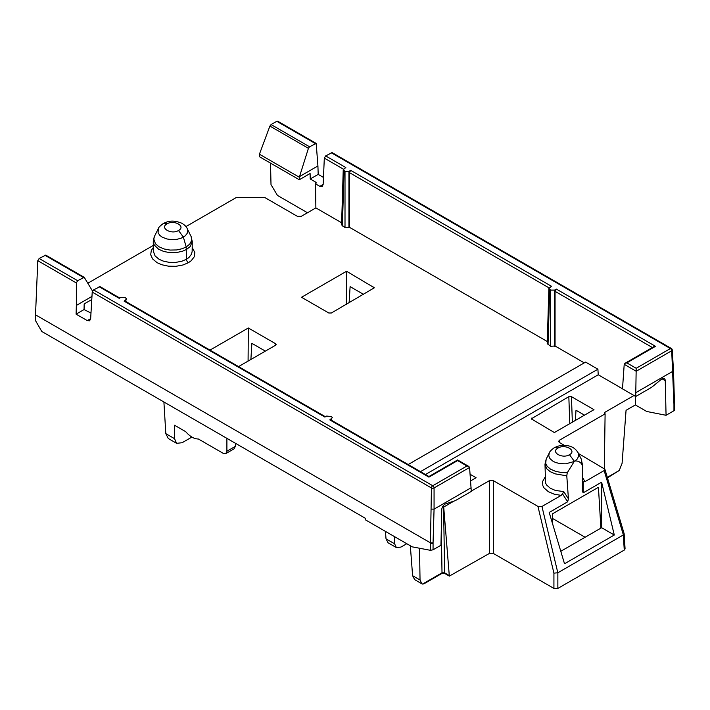<?xml version="1.0" encoding="UTF-8"?>
<svg xmlns="http://www.w3.org/2000/svg" width="710" height="710" viewBox="0 0 710 710"><rect width="100%" height="100%" fill="white"/><g stroke="black" fill="none" stroke-linecap="round" stroke-linejoin="round"><path stroke-width="1.06" d="M235.498 443.315L235.312 446.386L234.069 448.827L225.815 453.592M168.297 438.523L165.812 433.641L174.509 438.656L174.509 425.219L185.709 431.68C190.005 436.579 194.238 439.02 198.392 439.002L223.109 453.273L225.842 453.575L226.898 451.24L235.312 446.386M554.199 447.77L556.09 447.389L557.998 448.072C550.268 452.163 562.435 459.148 569.482 454.702L574.337 461.296L574.851 461.047C577.851 460.71 580.185 461.811 581.854 464.358L582.502 466.248M582.502 464.251L582.493 466.301M582.386 477.155L584.942 481.655L583.247 481.886L583.167 492.846L582.244 490.823L582.493 466.754M562.497 493.867L563.74 491.586L568.426 498.802L567.663 501.792L562.497 493.867L561.157 495.385L554.137 494.151L548.333 491.684L544.082 487.947L542.839 485.667L542.573 481.513L545.12 477.111M568.426 498.802L566.784 475.824L555.318 473.881L550.188 471.662L546.673 468.671L544.987 464.278M546.159 459.157L545.697 463.444L547.144 466.266L550.561 469.186L555.602 471.369L561.166 472.452L567.263 472.78L574.337 461.296M183.375 237.14L186.215 246.956L189.783 244.08L191.593 240.592L191.292 236.874L187.183 228.62L187.742 230.43L187.147 233.457L185.177 235.88L181.201 238.169L176.994 239.314L171.749 239.652L166.894 238.968L162.146 237.131L159.83 235.392L158.09 232.765L158.312 228.7M153.387 251.429L155.082 255.919L159.049 259.265L163.087 261.04L169.06 262.336L175.565 262.425L181.769 261.253L186.481 259.265L188.895 257.561L191.523 254.171L192.153 251.42L192.259 241.56L190.227 246.503L186.552 249.45L182.541 251.216L176.754 252.503L169.93 252.636L163.859 251.5L158.641 249.254L154.168 244.932L153.28 241.666L154.168 237.06M154.487 236.297L153.795 239.101L155.472 243.778L159.022 246.787L164.09 248.97L170.01 250.071L176.657 249.947L182.195 248.713L186.197 246.965M635.441 396.349L635.379 404.931L626.06 410.309L622.084 463.346L619.235 470.499L607.467 477.865M410.327 545.759L412.608 575.712L420.036 579.999L419.539 548.244M174.509 438.656L176.621 443.324L182.097 442.729L191.895 437.076M635.379 404.931L646.695 411.472L666.06 415.288L665.261 380.675A4.633 2.671 -60 0 0 664.303 378.652A4.633 2.671 -60 0 0 661.312 379.353L653.014 386.187A18.522 10.694 120 0 1 650.289 388.086L635.716 396.499L636.196 368.286L670.4 348.539A1.855 1.074 -60 0 1 671.323 348.45A1.855 1.855 0 0 1 672.246 349.977M315.861 183.65L315.781 182.186L316.323 182.914L315.524 183.855L319.82 186.339L322.154 186.552L323.148 184.538L324.319 158.126L325.668 155.907L345.823 167.542L343.241 169.672L345.007 171.385L348.938 171.385L350.704 170.364L551.466 286.272L548.883 288.393L550.649 290.106L554.581 290.106L556.347 289.085L655.499 346.329L626.832 362.881L624.977 363.325L624.214 364.319L622.492 388.876L635.716 396.499M433.056 543.327L430.429 543.301L430.446 542.839L433.064 542.839L433.056 549.806L440.954 545.245L441.744 509.718A4.633 2.671 -60 0 1 445.702 503.834L454.001 501.082A18.522 10.694 120 0 0 456.725 499.84L471.298 491.426L469.576 467.455L434.067 487.956L434.067 509.141L471.129 487.743M209.991 350.11L248.322 327.984L275.578 343.711L276.119 344.51L275.578 345.229L238.551 366.6M674.5 410.114L673.959 410.726L673.959 404.23M666.06 415.288L673.959 410.726M560.785 551.288L601.627 527.707L614.283 535.02L564.512 563.758L549.194 512.46L567.663 501.792M600.9 528.134L598.432 487.3L552.584 513.765L552.584 523.82M315.781 182.186L310.226 178.982L310.101 173.506L299.309 179.737L259.425 156.715L259.425 154.212L269.898 126.078L271.096 124.57L276.785 121.295L277.699 121.188L316.207 143.429L309.569 146.784L308.424 148.319L269.898 126.078M91.776 299.549L84.179 303.933L84.055 309.56L90.986 313.083M92.522 291.073L84.242 277.335L77.621 280.698L76.352 282.944L37.79 260.677L39.148 258.493L45.742 255.103L84.25 277.335M432.008 543.603L430.464 543.327M557.856 588.421L553.924 588.421L553.924 573.139L557.856 572.766L557.856 588.421L624.259 550.081L623.344 534.958L624.134 533.707M553.924 588.421L493.326 553.436L489.403 553.436L489.403 480.652L493.326 480.652L537.94 506.407L541.952 506.478L561.157 495.385M442.658 506.665L443.706 507.029L449.332 576.112L489.403 553.436M624.161 533.849L625.075 548.892L624.259 550.081M552.584 518.486L585.102 537.257M307.492 212.751L277.441 195.41L271.007 184.627L270.51 163.114M37.79 260.677L35.518 314.832L430.446 542.839L431.449 487.956L92.22 292.103L90.649 318.772L89.611 320.813L87.268 320.601L76.094 314.157L76.352 305.433L91.963 296.416M92.22 292.103L93.569 289.911L100.012 286.618L119.795 298.04M325.668 155.907L332.12 152.614L671.323 348.45M385.45 531.399L386.018 538.854L394.609 543.816L396.375 547.579L400.937 547.082L406.777 543.709M394.494 536.627L394.609 543.816M408.179 464.535L585.608 362.1L597.909 369.2L420.48 471.635M597.909 369.2L598.228 374.773L425.467 474.511M341.634 222.78L315.879 207.906L301.288 216.328L297.366 216.328L264.928 197.602L236.146 197.602L185.922 226.596M226.898 438.345L226.898 451.24M163.229 223.552L165.119 223.171L167.027 223.863C159.324 227.937 171.421 234.957 178.512 230.493L183.384 237.14M443.581 506.958L444.629 572.846A1.855 1.074 -60 0 0 445.01 573.618L441.62 573.618A1.855 1.074 -120 0 0 442.01 572.819L444.629 572.846L448.924 575.322M433.056 549.806L430.429 550.312L430.429 543.301M35.518 314.832L35.5 320.601L41.775 331.472L365.357 518.291L365.41 519.827L412.208 546.851L430.429 550.312M330.718 419.814L428.929 476.516L428.929 477.138L329.777 419.894L332.36 417.711L331.552 416.601L326.671 416.06L324.896 417.081L124.135 301.164L126.717 298.981L124.951 297.33L121.028 297.33L119.253 298.351L99.098 286.716M93.569 289.911L432.754 485.738A1.855 1.074 60 0 1 434.067 487.956A1.855 0.994 0 0 1 431.449 487.956A1.855 1.074 -60 0 1 432.754 485.738L466.958 465.991L468.813 466.434L469.576 467.428M655.499 346.329L653.644 346.773L624.977 363.325M76.352 282.944L76.352 305.433M673.941 404.238L674.465 402.996M635.885 392.621L672.947 371.223L673.479 370.407L672.246 349.941A1.855 1.065 -3.5 0 1 671.704 350.758L636.196 371.259L624.214 364.319M259.425 154.212L299.309 177.234L308.424 148.319M299.531 176.577L317.92 165.963L316.198 143.42M431.449 509.114L434.067 509.141L433.064 542.839M84.055 309.56L76.094 314.157M310.226 178.982L318.186 174.385L323.467 177.438M315.879 207.906L315.524 183.855M363.6 294.401L350.11 286.618L349.125 302.762M265.363 351.122L251.873 343.329L250.887 359.473M593.986 409.679L554.368 432.55L531.284 418.838L568.825 396.659L571.443 396.659L593.986 409.679M470.1 474.271L476.099 477.741L470.606 480.91M601.627 527.707L601.627 482.188L614.283 535.02M583.167 492.846L601.627 482.188M582.244 490.85L582.253 490.069M566.784 475.824L567.263 472.78M583.247 481.886L582.324 480.856M557.856 572.766L623.344 534.958M584.942 481.655L604.148 470.57L604.876 469.195L578.472 453.504M549.052 287.878L349.418 172.619L349.418 227.271L345.007 227.546L341.572 224.875M652.357 347.518L555.06 291.34L555.06 346.001L550.649 346.276L547.215 343.605L548.883 288.384M349.418 172.619L350.704 170.364M555.06 291.34L556.347 289.085M330.709 419.805L329.777 419.894M125.066 301.075L124.135 301.164M547.277 341.51L349.418 227.271M153.316 245.42L87.854 283.219M564.352 445.347L559.409 442.499L558.601 441.425L559.409 440.227L605.106 413.85L604.316 468.449M443.706 507.029L454.027 501.074M471.28 491.116L489.403 480.652M420.036 579.999L421.802 583.762L422.539 584.064L442.01 572.819L441.318 529.057M584.499 415.155L575.996 410.247L575.384 420.418M605.106 413.85L604.441 412.971L604.973 412.261L633.995 395.514M318.186 174.385L317.92 165.963M328.774 312.995L301.528 297.268L346.56 271.264L374.356 287.79L331.392 312.995L328.774 312.995M346.32 304.386L346.56 271.264M248.322 327.984L248.083 361.097M299.309 179.737L299.309 177.234M622.501 388.778L598.228 374.773M581.854 464.358L581.25 459.068L582.528 465.13M388.077 542.795L386.018 538.854M423.932 583.824L422.539 584.064M414.667 579.644L412.608 575.712M584.277 362.872L555.06 346.001M165.812 433.641L163.904 401.975M186.189 246.973L186.481 259.265A2.778 1.606 -120 0 0 188.443 262.691L183.056 264.963L175.974 266.303L168.518 266.197L161.702 264.723L157.088 262.691L152.543 258.866L150.68 254.712L151.337 250.399L153.342 247.497M674.438 403.245L673.959 403.768M578.135 452.829L578.632 456.29L577.15 459.095L574.851 461.047M569.482 454.702C577.186 450.637 565.089 443.608 557.998 448.072M546.203 459.068L544.987 464.233L545.564 483.04L546.647 485.036L550.348 488.285L555.38 490.433L563.74 491.586M573.84 461.633L565.639 463.816L560.545 463.692L555.948 462.618L553.125 461.349L549.939 458.607L548.768 455.802L549.265 452.971M626.832 362.881L636.196 368.286M39.148 258.493L77.621 280.698M83.31 277.415L44.828 255.209M315.258 143.5L276.785 121.295M271.096 124.57L309.569 146.784M87.268 320.601L90.658 318.648M665.261 380.675L662.075 378.829M319.82 186.339L323.156 184.414M178.512 230.493C186.242 226.392 174.074 219.417 167.027 223.863M607.316 477.377L619.235 470.499M466.958 465.991L457.595 460.586L428.929 477.138M673.941 403.777L671.704 350.758A1.855 1.074 -120 0 0 670.4 348.539L331.206 152.712M541.952 506.478L557.829 572.784M623.371 534.941L604.148 470.57M125.945 301.59L125.901 300.144M344.057 170.835L342.389 226.037M549.7 289.556L548.031 344.767M331.588 420.311L331.552 418.873M345.007 227.546L345.007 171.385M348.938 171.385L348.938 227.546M550.649 346.276L550.649 290.106M554.581 290.106L554.581 346.276M343.409 169.149L324.319 158.126M553.924 573.139L537.94 506.407M493.326 480.652L493.326 553.436M559.409 440.227L559.551 442.578M604.973 412.261L604.867 413.708M373.717 288.562L373.815 287M275.48 345.282L275.578 343.711M571.443 396.659L572.358 422.166M569.793 423.639L568.825 396.659M531.826 418.021L531.976 419.628M192.197 247.497L194.851 252.556L194.203 256.869L191.212 260.739L188.443 262.691M578.144 452.82C575.73 448.862 572.366 446.519 568.062 445.782C562.577 445.241 561.353 444.593 554.368 447.664M554.226 447.753C551.2 450.025 549.567 451.72 549.327 452.847L546.176 459.122M154.496 236.261L158.33 228.655M153.271 241.56L153.378 251.42M163.256 223.535C159.91 226.091 158.294 227.768 158.392 228.576M163.398 223.455C167.036 221.751 171.962 219.337 181.52 223.118C184.44 224.75 186.331 226.561 187.183 228.54M428.929 476.516L457.595 459.965M468.565 466.292L457.843 460.107M673.479 370.425L674.482 402.996M343.241 169.654L341.572 224.857M125.075 301.084L325.437 416.761M624.117 533.627L604.822 469.008M445.01 573.618L449.323 576.103M578.135 452.82L581.357 459.281M388.033 542.768L396.42 547.605M421.802 583.762L414.622 579.617M441.62 573.618L424.048 583.762M176.675 443.359L168.243 438.487M192.259 241.577L190.99 236.173M674.5 403.475L674.5 410.22"/></g></svg>
